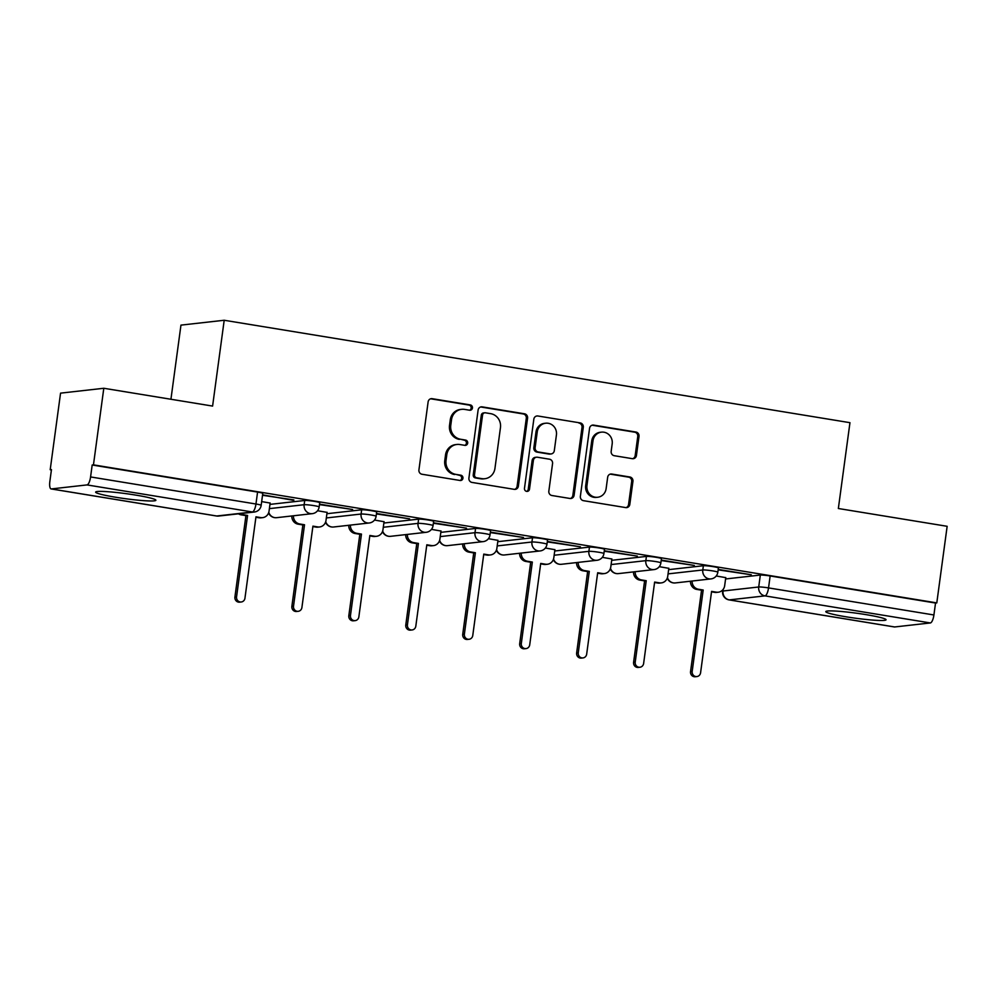 <?xml version="1.0" encoding="UTF-8"?>
<svg xmlns="http://www.w3.org/2000/svg" width="997" height="997" viewBox="0 0 997 997"><rect width="100%" height="100%" fill="white"/><g stroke="black" fill="none" stroke-linecap="round" stroke-linejoin="round"><path stroke-width="1.5" d="M472.441 407.985A2.679 2.53 83.6 0 0 470.285 404.919L432.212 398.688A3.826 3.614 83.6 0 0 428.124 401.878L418.927 469.886A3.826 3.614 83.6 0 0 422.005 474.248L460.078 480.479A2.679 2.53 83.6 0 0 462.944 478.248A2.679 2.53 83.6 0 0 460.788 475.195L455.866 474.385A12.238 11.578 83.6 0 1 446.033 460.415L446.793 454.757A12.238 11.578 83.6 0 1 456.888 444.463A12.238 11.578 83.6 0 1 459.891 444.537L464.826 445.347A2.679 2.53 83.6 0 0 467.693 443.117A2.679 2.53 83.6 0 0 465.537 440.063L460.614 439.253A12.238 11.578 83.6 0 1 450.781 425.283L451.541 419.625A12.238 11.578 83.6 0 1 461.648 409.331A12.238 11.578 83.6 0 1 464.652 409.406L469.575 410.216A2.679 2.53 83.6 0 0 472.441 407.985M469.587 410.216A2.679 2.53 83.6 0 0 469.026 405.069L430.953 398.837A3.826 3.614 83.6 0 0 430.654 398.8M460.091 480.479A2.679 2.53 83.6 0 0 459.53 475.332L455.866 474.385M464.839 445.347A2.679 2.53 83.6 0 0 464.278 440.2L460.614 439.253M865.77 614.588A30.396 2.542 -172.3 0 0 825.803 611.622A30.396 2.542 -172.3 0 0 846.092 616.807A30.396 2.542 -172.3 0 0 886.059 619.773A30.396 2.542 -172.3 0 0 865.77 614.588M135.592 495.073A30.396 2.542 -172.3 0 0 95.637 492.107A30.396 2.542 -172.3 0 0 115.926 497.291A30.396 2.542 -172.3 0 0 155.881 500.257A30.396 2.542 -172.3 0 0 135.592 495.073M632.335 458.67A3.826 3.614 83.6 0 0 636.435 455.479L639.015 436.399A3.826 3.614 83.6 0 0 635.936 432.037L593.651 425.121A3.826 3.614 83.6 0 0 589.563 428.311L580.366 496.307A3.826 3.614 83.6 0 0 583.432 500.668L625.73 507.598A3.826 3.614 83.6 0 0 629.817 504.395L632.933 481.352A3.826 3.614 83.6 0 0 629.855 476.99L611.759 474.036A3.826 3.614 83.6 0 0 607.672 477.227L606.126 488.655A10.232 9.671 83.6 0 1 597.689 497.254A10.232 9.671 83.6 0 1 586.959 485.514L593.003 440.749A10.232 9.671 83.6 0 1 601.453 432.15A10.232 9.671 83.6 0 1 612.183 443.889L611.173 451.342A3.826 3.614 83.6 0 0 614.239 455.704L632.335 458.67M87.013 484.916L51.333 488.929A7.789 2.455 -80.7 0 1 51.109 488.929A7.789 2.455 -80.7 0 1 49.85 481.514L51.458 469.587L50.199 469.724L60.555 393.142L103.8 388.269L212.598 406.078L224.2 320.261L849.955 422.678L838.352 508.507L947.15 526.304L936.794 602.898L93.456 464.864L92.185 465.001L90.577 476.94L255.955 504.008A7.789 0.648 7.7 0 1 261.164 505.329L262.772 493.403A7.789 0.648 7.7 0 0 257.575 492.069L255.955 504.008A7.789 2.455 -80.7 0 1 252.403 511.984L87.013 484.916A7.789 2.455 -80.7 0 0 90.577 476.94M103.8 388.269L93.456 464.864M527.563 418.167A3.826 3.614 83.6 0 0 524.497 413.792L482.199 406.876A3.826 3.614 83.6 0 0 478.111 410.066L468.914 478.062A3.826 3.614 83.6 0 0 471.992 482.423L514.278 489.353A3.826 3.614 83.6 0 0 518.365 486.162L527.563 418.167L526.304 418.304A3.826 3.614 83.6 0 0 523.226 413.942L480.94 407.013A3.826 3.614 83.6 0 0 480.641 406.975M537.931 415.998L580.217 422.915A3.826 3.614 83.6 0 1 583.282 427.277L574.098 495.285A3.826 3.614 83.6 0 1 569.997 498.475L551.902 495.509A3.826 3.614 83.6 0 1 548.836 491.147L552.562 463.568A3.826 3.614 83.6 0 0 549.484 459.206L537.483 457.237A3.826 3.614 83.6 0 0 533.383 460.427L529.507 489.141A2.679 2.53 83.6 0 1 527.301 491.396A2.679 2.53 83.6 0 1 524.484 488.318L533.831 419.189A3.826 3.614 83.6 0 1 537.931 415.998L580.217 422.915M725.579 578.97L760.325 575.057L758.717 586.984A7.789 0.648 7.7 0 1 768.537 587.906L933.915 614.975A7.789 2.455 99.3 0 1 930.363 622.951L894.67 626.963A7.789 2.455 99.3 0 1 894.459 626.963A7.789 2.455 99.3 0 1 894.247 626.901M50.199 469.724L51.42 469.923M170.936 399.261L180.956 325.122L224.2 320.261M936.794 602.898L935.535 603.035L933.915 614.975M270.137 503.061L261.663 501.591M262.523 495.285L293.853 499.896M293.779 500.407L262.585 494.836M319.476 504.607L352.626 509.517L319.538 504.158M327.091 512.383L317.557 510.738M376.43 513.929L409.58 518.839L376.492 513.48M384.044 521.705L374.511 520.06M433.383 523.251L466.534 528.161L433.446 522.802M440.998 531.027L431.464 529.382M490.337 532.572L523.487 537.483L490.399 532.124M497.952 540.349L488.418 538.704M547.291 541.894L580.441 546.805L547.353 541.446M554.905 549.671L545.371 548.026M604.244 551.216L637.382 556.127L604.294 550.768M611.859 558.993L602.325 557.348M661.198 560.538L694.336 565.449L661.248 560.09M668.813 568.315L659.266 566.67M718.152 569.86L751.289 574.77L718.201 569.412M668.626 569.648L703.371 565.735L702.798 569.972A7.789 0.648 7.7 0 1 711.422 570.695A7.789 0.648 7.7 0 1 717.828 572.216L718.401 567.978A7.789 0.648 -172.3 0 0 711.995 566.458A7.789 0.648 -172.3 0 0 703.371 565.735M611.672 560.326L646.417 556.413L645.844 560.65A7.789 0.648 7.7 0 1 654.468 561.373A7.789 0.648 7.7 0 1 660.874 562.894L661.447 558.656A7.789 0.648 -172.3 0 0 655.041 557.136A7.789 0.648 -172.3 0 0 646.417 556.413M554.718 551.005L589.464 547.091L588.891 551.329A7.789 0.648 7.7 0 1 597.515 552.051A7.789 0.648 7.7 0 1 603.92 553.572L604.494 549.335A7.789 0.648 -172.3 0 0 598.088 547.814A7.789 0.648 -172.3 0 0 589.464 547.091M497.765 541.683L532.51 537.769L531.937 542.007A7.789 0.648 7.7 0 1 540.561 542.729A7.789 0.648 7.7 0 1 546.967 544.25L547.54 540.013A7.789 0.648 -172.3 0 0 541.134 538.492A7.789 0.648 -172.3 0 0 532.51 537.769M440.811 532.361L475.557 528.447L474.996 532.685A7.789 0.648 7.7 0 1 483.607 533.407A7.789 0.648 7.7 0 1 490.013 534.928L490.586 530.691A7.789 0.648 -172.3 0 0 484.181 529.17A7.789 0.648 -172.3 0 0 475.557 528.447M383.857 523.039L418.603 519.125L418.042 523.363A7.789 0.648 7.7 0 1 426.654 524.086A7.789 0.648 7.7 0 1 433.059 525.606L433.633 521.369A7.789 0.648 -172.3 0 0 427.227 519.848A7.789 0.648 -172.3 0 0 418.603 519.125M326.904 513.717L361.662 509.803L361.088 514.041A7.789 0.648 7.7 0 1 369.713 514.764A7.789 0.648 7.7 0 1 376.106 516.284L376.679 512.047A7.789 0.648 -172.3 0 0 370.273 510.526A7.789 0.648 -172.3 0 0 361.662 509.803M269.95 504.395L304.708 500.482L304.135 504.719A7.789 0.648 7.7 0 1 312.759 505.442A7.789 0.648 7.7 0 1 319.152 506.962L319.725 502.725A7.789 0.648 -172.3 0 0 313.32 501.204A7.789 0.648 -172.3 0 0 304.708 500.482M725.766 577.637L716.22 575.992M935.535 603.035L770.145 575.967A7.789 0.648 -172.3 0 0 760.325 575.057M92.185 465.001L257.575 492.069M461.648 409.331L460.377 409.468A12.238 11.578 83.6 0 0 450.283 419.762L451.541 419.625M459.355 439.39A12.238 11.578 83.6 0 1 449.522 425.432L450.283 419.762M456.888 444.463L455.629 444.6A12.238 11.578 83.6 0 0 445.534 454.894L446.793 454.757M454.607 474.522A12.238 11.578 83.6 0 1 444.774 460.564L445.534 454.894M514.577 489.39A3.826 3.614 83.6 0 0 517.107 486.299L526.304 418.304M485.427 412.808A2.679 2.53 83.6 0 0 482.56 415.039L474.497 474.734A2.679 2.53 83.6 0 0 476.641 477.787L481.838 478.635A12.238 11.578 83.6 0 0 484.841 478.71A12.238 11.578 83.6 0 0 494.948 468.428L500.457 427.626A12.238 11.578 83.6 0 0 490.624 413.655L485.427 412.808M484.779 412.795L483.52 412.932A2.679 2.53 83.6 0 0 481.302 415.188L482.56 415.039M484.841 478.71L483.582 478.859A12.238 11.578 83.6 0 1 480.579 478.772L475.382 477.924A2.679 2.53 83.6 0 1 473.239 474.871L481.302 415.188M570.296 498.512A3.826 3.614 83.6 0 0 572.839 495.422L582.024 427.426A3.826 3.614 83.6 0 0 578.958 423.064M536.548 457.212L535.277 457.361A3.826 3.614 83.6 0 0 532.124 460.577L528.248 489.278L529.507 489.141M526.653 491.371A2.679 2.53 83.6 0 0 528.248 489.278M556.426 434.954A10.232 9.671 83.6 0 0 545.695 423.214A10.232 9.671 83.6 0 0 537.258 431.813L535.127 447.591A3.826 3.614 83.6 0 0 538.193 451.953L550.207 453.909A3.826 3.614 83.6 0 0 554.295 450.719L556.426 434.954M545.695 423.214L544.437 423.351A10.232 9.671 83.6 0 0 536 431.95L537.258 431.813M551.142 453.934L549.883 454.084A3.826 3.614 83.6 0 1 548.936 454.059L536.934 452.09A3.826 3.614 83.6 0 1 533.856 447.728L536 431.95M601.453 432.15L600.182 432.287A10.232 9.671 83.6 0 0 591.744 440.886L593.003 440.749M597.689 497.254L596.418 497.391A10.232 9.671 83.6 0 1 585.688 485.651L591.744 440.886M626.029 507.623A3.826 3.614 83.6 0 0 628.559 504.544L631.674 481.501A3.826 3.614 83.6 0 0 628.596 477.139L610.5 474.173A3.826 3.614 83.6 0 0 610.201 474.136M632.634 458.707A3.826 3.614 83.6 0 0 635.176 455.617L637.756 436.549A3.826 3.614 83.6 0 0 634.678 432.175L592.392 425.258A3.826 3.614 83.6 0 0 592.093 425.221M240.115 513.629A7.789 7.365 83.6 0 0 242.819 514.664L247.568 515.449L236.563 596.842A4.487 4.237 83.6 0 0 241.262 601.989A4.487 4.237 83.6 0 0 244.95 598.212L255.967 516.82L260.703 517.593A7.789 7.365 83.6 0 0 262.622 517.642L260.977 517.829A7.789 7.365 -96.4 0 1 259.07 517.779L255.905 517.256M262.622 517.642A7.789 7.365 83.6 0 0 269.053 511.1L270.15 502.974M241.262 601.989L239.616 602.163A4.487 4.237 -96.4 0 1 234.918 597.029L245.923 515.623L241.174 514.851A7.789 7.365 -96.4 0 1 238.47 513.816M245.923 515.623L247.568 515.449M293.442 515.785A7.789 7.365 83.6 0 0 299.773 523.986L304.521 524.771L293.517 606.164A4.487 4.237 83.6 0 0 298.215 611.311A4.487 4.237 83.6 0 0 301.904 607.534L312.921 526.142L317.657 526.915A7.789 7.365 83.6 0 0 319.576 526.964L317.931 527.151A7.789 7.365 -96.4 0 1 316.024 527.101L312.859 526.578M319.576 526.964A7.789 7.365 83.6 0 0 326.007 520.422L327.103 512.296M298.215 611.311L296.57 611.485A4.487 4.237 -96.4 0 1 291.872 606.35L302.876 524.945L298.128 524.173A7.789 7.365 -96.4 0 1 291.809 515.96M302.876 524.945L304.521 524.771M350.396 525.107A7.789 7.365 83.6 0 0 356.727 533.308L361.475 534.093L350.47 615.485A4.487 4.237 83.6 0 0 355.169 620.633A4.487 4.237 83.6 0 0 358.858 616.856L369.862 535.464L374.61 536.236A7.789 7.365 83.6 0 0 376.53 536.286L374.884 536.473A7.789 7.365 -96.4 0 1 372.978 536.423L369.812 535.9M376.53 536.286A7.789 7.365 83.6 0 0 382.96 529.743L384.057 521.618M355.169 620.633L353.524 620.807A4.487 4.237 -96.4 0 1 348.825 615.672L359.83 534.267L355.082 533.495A7.789 7.365 -96.4 0 1 348.763 525.282M359.83 534.267L361.475 534.093M407.349 534.429A7.789 7.365 83.6 0 0 413.68 542.63L418.428 543.415L407.424 624.807A4.487 4.237 83.6 0 0 412.122 629.954A4.487 4.237 83.6 0 0 415.811 626.178L426.816 544.786L431.564 545.558A7.789 7.365 83.6 0 0 433.483 545.608L431.838 545.795A7.789 7.365 -96.4 0 1 429.931 545.745L426.766 545.222M433.483 545.608A7.789 7.365 83.6 0 0 439.914 539.065L441.01 530.94M412.122 629.954L410.477 630.129A4.487 4.237 -96.4 0 1 405.779 624.994L416.783 543.589L412.035 542.817A7.789 7.365 -96.4 0 1 405.717 534.604M416.783 543.589L418.428 543.415M464.303 543.751A7.789 7.365 83.6 0 0 470.634 551.952L475.382 552.737L464.378 634.129A4.487 4.237 83.6 0 0 469.076 639.276A4.487 4.237 83.6 0 0 472.765 635.5L483.769 554.108L488.518 554.88A7.789 7.365 83.6 0 0 490.437 554.93L488.792 555.117A7.789 7.365 -96.4 0 1 486.885 555.067L483.719 554.544M490.437 554.93A7.789 7.365 83.6 0 0 496.867 548.387L497.964 540.262M469.076 639.276L467.431 639.451A4.487 4.237 -96.4 0 1 462.733 634.316L473.737 552.911L468.989 552.139A7.789 7.365 -96.4 0 1 462.67 543.926M473.737 552.911L475.382 552.737M521.257 553.073A7.789 7.365 83.6 0 0 527.587 561.274L532.336 562.059L521.319 643.451A4.487 4.237 83.6 0 0 526.03 648.598A4.487 4.237 83.6 0 0 529.719 644.822L540.723 563.43L545.471 564.202A7.789 7.365 83.6 0 0 547.39 564.252L545.745 564.439A7.789 7.365 -96.4 0 1 543.839 564.389L540.673 563.866M547.39 564.252A7.789 7.365 83.6 0 0 553.821 557.709L554.918 549.584M526.03 648.598L524.385 648.773A4.487 4.237 -96.4 0 1 519.686 643.638L530.691 562.233L525.942 561.461A7.789 7.365 -96.4 0 1 519.624 553.248M530.691 562.233L532.336 562.059M578.21 562.395A7.789 7.365 83.6 0 0 584.541 570.596L589.289 571.381L578.272 652.773A4.487 4.237 83.6 0 0 582.983 657.92A4.487 4.237 83.6 0 0 586.672 654.144L597.677 572.752L602.425 573.524A7.789 7.365 83.6 0 0 604.344 573.574L602.699 573.761A7.789 7.365 -96.4 0 1 600.792 573.711L597.627 573.188M604.344 573.574A7.789 7.365 83.6 0 0 610.775 567.031L611.871 558.906M582.983 657.92L581.338 658.095A4.487 4.237 -96.4 0 1 576.64 652.96L587.644 571.555L582.896 570.783A7.789 7.365 -96.4 0 1 576.578 562.57M587.644 571.555L589.289 571.381M635.164 571.717A7.789 7.365 83.6 0 0 641.495 579.918L646.23 580.703L635.226 662.095A4.487 4.237 83.6 0 0 639.937 667.242A4.487 4.237 83.6 0 0 643.626 663.466L654.63 582.074L659.378 582.846A7.789 7.365 83.6 0 0 661.298 582.896L659.653 583.083A7.789 7.365 -96.4 0 1 657.746 583.033L654.568 582.51M661.298 582.896A7.789 7.365 83.6 0 0 667.728 576.353L668.825 568.228M639.937 667.242L638.292 667.417A4.487 4.237 -96.4 0 1 633.594 662.282L644.598 580.877L639.85 580.104A7.789 7.365 -96.4 0 1 633.531 571.892M644.598 580.877L646.23 580.703M692.117 581.039A7.789 7.365 83.6 0 0 698.448 589.239L703.184 590.025L692.18 671.417A4.487 4.237 83.6 0 0 696.878 676.564A4.487 4.237 83.6 0 0 700.579 672.788L711.584 591.395L716.332 592.168A7.789 7.365 83.6 0 0 718.251 592.218L716.606 592.405A7.789 7.365 -96.4 0 1 714.699 592.355L711.522 591.832M718.251 592.218A7.789 7.365 83.6 0 0 724.669 585.675L725.779 577.55M696.878 676.564L695.245 676.739A4.487 4.237 -96.4 0 1 690.547 671.604L701.552 590.199L696.803 589.426A7.789 7.365 -96.4 0 1 690.485 581.214M701.552 590.199L703.184 590.025M469.026 405.069L470.285 404.919M459.53 475.332L460.788 475.195M464.278 440.2L465.537 440.063M723.274 589.227L723.037 591.009L758.717 586.984A7.789 7.365 -96.4 0 0 764.973 595.882L729.293 599.895L894.67 626.963M930.363 622.951L764.973 595.882A7.789 2.455 -80.7 0 0 768.537 587.906L770.145 575.967M51.333 488.929L216.71 515.997L252.403 511.984A7.789 7.365 83.6 0 0 254.31 512.034A7.789 7.789 0 0 0 261.164 505.329M668.052 573.886L702.798 569.972A7.789 7.365 -96.4 0 0 710.973 578.908A7.789 7.789 0 0 0 717.828 572.216M611.099 564.564L645.844 560.65A7.789 7.365 -96.4 0 0 654.02 569.586A7.789 7.789 0 0 0 660.874 562.894M554.145 555.242L588.891 551.329A7.789 7.365 -96.4 0 0 597.066 560.264A7.789 7.789 0 0 0 603.92 553.572M497.191 545.92L531.937 542.007A7.789 7.365 -96.4 0 0 540.112 550.942A7.789 7.789 0 0 0 546.967 544.25M440.238 536.598L474.996 532.685A7.789 7.365 -96.4 0 0 483.159 541.62A7.789 7.789 0 0 0 490.013 534.928M383.284 527.276L418.042 523.363A7.789 7.365 -96.4 0 0 426.205 532.298A7.789 7.789 0 0 0 433.059 525.606M326.343 517.954L361.088 514.041A7.789 7.365 -96.4 0 0 369.251 522.976A7.789 7.789 0 0 0 376.106 516.284M269.389 508.632L304.135 504.719A7.789 7.365 -96.4 0 0 312.298 513.654A7.789 7.789 0 0 0 319.152 506.962M312.298 513.654L276.618 517.68A7.789 7.365 -96.4 0 1 274.711 517.63A7.789 7.365 83.6 0 1 268.779 512.371M369.251 522.976L333.571 527.002A7.789 7.365 -96.4 0 1 331.665 526.952A7.789 7.365 83.6 0 1 325.72 521.693M426.205 532.298L390.525 536.324A7.789 7.365 -96.4 0 1 388.618 536.274A7.789 7.365 83.6 0 1 382.674 531.015M483.159 541.62L447.479 545.646A7.789 7.365 -96.4 0 1 445.572 545.596A7.789 7.365 83.6 0 1 439.627 540.337M540.112 550.942L504.432 554.968A7.789 7.365 -96.4 0 1 502.525 554.918A7.789 7.365 83.6 0 1 496.581 549.659M597.066 560.264L561.386 564.29A7.789 7.365 -96.4 0 1 559.479 564.24A7.789 7.365 83.6 0 1 553.534 558.981M654.02 569.586L618.339 573.611A7.789 7.365 -96.4 0 1 616.433 573.562A7.789 7.365 83.6 0 1 610.488 568.302M710.973 578.908L675.293 582.933A7.789 7.365 -96.4 0 1 673.374 582.884A7.789 7.365 83.6 0 1 667.442 577.624M722.788 589.838L722.613 591.159A7.789 0.648 7.7 0 1 723.037 591.009A7.789 7.365 -96.4 0 0 729.293 599.895A7.789 2.455 99.3 0 1 729.069 599.895A7.789 2.455 99.3 0 1 728.819 599.808M51.109 488.929L216.499 515.997A7.789 7.789 0 0 0 218.63 516.047A7.789 7.365 83.6 0 1 216.71 515.997A7.789 2.455 99.3 0 1 216.499 515.997A7.789 2.455 99.3 0 1 216.287 515.935M449.522 425.432L450.781 425.283M444.774 460.564L446.033 460.415M430.953 398.837L432.212 398.688M517.107 486.299L518.365 486.162M480.94 407.013L482.199 406.876M523.226 413.942L524.497 413.792M473.239 474.871L474.497 474.734M475.382 477.924L476.641 477.787M480.579 478.772L481.838 478.635M582.024 427.426L583.282 427.277M572.839 495.422L574.098 495.285M532.124 460.577L533.383 460.427M533.856 447.728L535.127 447.591M536.934 452.09L538.193 451.953M548.936 454.059L550.207 453.909M585.688 485.651L586.959 485.514M610.5 474.173L611.759 474.036M628.596 477.139L629.855 476.99M631.674 481.501L632.933 481.352M628.559 504.544L629.817 504.395M592.392 425.258L593.651 425.121M634.678 432.175L635.936 432.037M637.756 436.549L639.015 436.399M635.176 455.617L636.435 455.479M259.07 517.779L260.703 517.593M241.174 514.851L242.819 514.664M234.918 597.029L236.563 596.842M316.024 527.101L317.657 526.915M298.128 524.173L299.773 523.986M291.872 606.35L293.517 606.164M372.978 536.423L374.61 536.236M355.082 533.495L356.727 533.308M348.825 615.672L350.47 615.485M429.931 545.745L431.564 545.558M412.035 542.817L413.68 542.63M405.779 624.994L407.424 624.807M486.885 555.067L488.518 554.88M468.989 552.139L470.634 551.952M462.733 634.316L464.378 634.129M543.839 564.389L545.471 564.202M525.942 561.461L527.587 561.274M519.686 643.638L521.319 643.451M600.792 573.711L602.425 573.524M582.896 570.783L584.541 570.596M576.64 652.96L578.272 652.773M657.746 583.033L659.378 582.846M639.85 580.104L641.495 579.918M633.594 662.282L635.226 662.095M714.699 592.355L716.332 592.168M696.803 589.426L698.448 589.239M690.547 671.604L692.18 671.417M268.567 512.957A7.789 7.789 0 0 0 276.618 517.68M325.521 522.278A7.789 7.789 0 0 0 333.571 527.002M382.474 531.6A7.789 7.789 0 0 0 390.525 536.324M439.428 540.922A7.789 7.789 0 0 0 447.479 545.646M496.381 550.244A7.789 7.789 0 0 0 504.432 554.968M553.335 559.566A7.789 7.789 0 0 0 561.386 564.29M610.289 568.888A7.789 7.789 0 0 0 618.339 573.611M667.242 578.21A7.789 7.789 0 0 0 675.293 582.933M722.613 591.159A7.789 7.789 0 0 0 729.069 599.895L894.459 626.963M218.63 516.047L254.31 512.034"/></g></svg>
